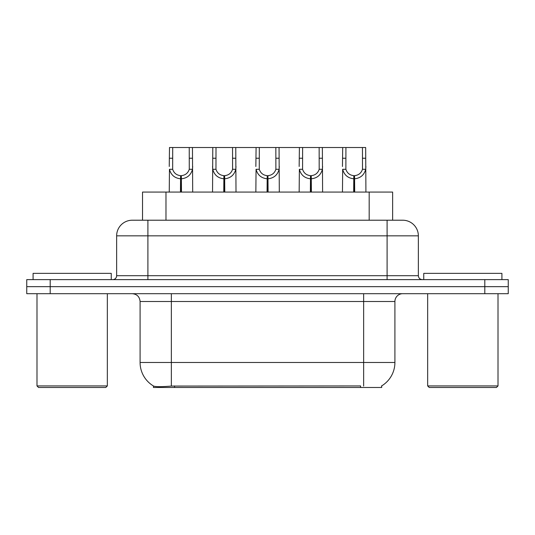 <?xml version="1.0" encoding="UTF-8"?>
<svg xmlns="http://www.w3.org/2000/svg" width="535" height="535" viewBox="0 0 535 535"><rect width="100%" height="100%" fill="white"/><g stroke="black" fill="none" stroke-linecap="round" stroke-linejoin="round"><path stroke-width="0.8" d="M142.524 220.213L142.524 192.072L392.63 192.072L392.63 220.213M381.702 385.889L381.702 387.487L153.458 387.487L153.458 385.982M140.09 362.469L171.354 362.469L171.354 301.499L140.09 301.499L140.09 362.469A27.359 27.359 0 0 0 153.612 386.069C155.638 386.858 161.55 386.858 171.354 386.069L360.516 385.936M381.388 386.069A27.359 27.359 0 0 0 394.91 362.469L394.91 301.499A7.818 7.818 0 0 1 402.728 293.688M50.196 279.618L508.25 279.618L508.25 286.653L26.75 286.653L26.75 293.688L50.196 293.688L50.196 286.653L26.75 286.653L26.75 279.618L50.196 279.618L50.196 286.653L508.25 286.653L508.25 293.688L50.196 293.688M132.513 220.213L402.728 220.213A15.635 15.635 0 0 1 418.357 235.841L418.357 275.706C418.591 278.08 419.895 279.384 422.269 279.618M132.272 220.213A15.635 15.635 0 0 0 116.643 235.841L116.643 275.706A3.905 3.905 0 0 1 112.731 279.618M138.104 220.213L137.749 220.213M180.462 192.072L180.596 175.661C176.583 175.239 173.942 173.119 172.665 169.294L172.705 147.513L192.46 147.513L192.694 192.072M180.462 178.784C174.631 178.122 170.966 174.958 169.461 169.294L169.247 192.072M169.247 166.492L169.488 147.513L172.705 147.513M181.345 192.072L181.345 175.661C185.357 175.239 187.999 173.119 189.276 169.294L189.243 147.513M181.345 175.661L181.485 192.072M180.596 175.661L180.596 192.072M192.694 166.492L192.48 169.294C190.975 174.958 187.31 178.122 181.485 178.784M192.46 147.513L212.79 147.513L212.549 192.072M223.764 192.072L223.897 175.661C219.885 175.239 217.243 173.119 215.966 169.294L216.006 147.513L235.761 147.513L236.002 192.072M223.764 178.784C217.939 178.122 214.267 174.958 212.763 169.294L212.549 166.492M224.647 192.072L224.647 175.661C228.666 175.239 231.307 173.119 232.578 169.294L232.544 147.513M224.647 175.661L224.787 192.072M223.897 175.661L223.897 192.072M236.002 166.492L235.788 169.294C234.276 174.958 230.612 178.122 224.787 178.784M216.006 147.513L212.79 147.513M267.065 192.072L267.206 175.661C263.193 175.239 260.545 173.119 259.274 169.294L259.308 147.513L279.063 147.513L279.303 192.072M267.065 178.784C261.24 178.122 257.576 174.958 256.064 169.294L255.85 192.072M255.85 166.492L256.091 147.513L259.308 147.513M267.955 192.072L267.955 175.661C271.967 175.239 274.609 173.119 275.886 169.294L275.846 147.513M267.955 175.661L268.088 192.072M267.206 175.661L267.206 192.072M279.303 166.492L279.089 169.294C277.585 174.958 273.913 178.122 268.088 178.784M310.374 192.072L310.507 175.661C306.495 175.239 303.853 173.119 302.576 169.294L302.616 147.513L322.364 147.513L322.605 192.072M310.374 178.784C304.542 178.122 300.877 174.958 299.373 169.294L299.159 192.072M299.159 166.492L299.399 147.513L302.616 147.513M311.256 192.072L311.256 175.661C315.269 175.239 317.91 173.119 319.188 169.294L319.154 147.513M311.256 175.661L311.39 192.072M310.507 175.661L310.507 192.072M322.605 166.492L322.391 169.294C320.886 174.958 317.222 178.122 311.39 178.784M353.675 192.072L353.809 175.661C349.796 175.239 347.155 173.119 345.877 169.294L345.918 147.513L365.672 147.513L365.913 192.072M353.675 178.784C347.85 178.122 344.179 174.958 342.674 169.294L342.46 192.072M342.46 166.492L342.701 147.513L345.918 147.513M354.558 192.072L354.558 175.661C358.57 175.239 361.219 173.119 362.489 169.294L362.456 147.513M354.558 175.661L354.698 192.072M353.809 175.661L353.809 192.072M365.913 166.492L365.699 169.294C364.188 174.958 360.523 178.122 354.698 178.784M235.761 147.513L256.091 147.513M279.063 147.513L299.399 147.513M322.364 147.513L342.701 147.513M111.247 279.618L111.247 273.365L33.083 273.365L33.083 279.618M36.989 293.688L36.989 385.922L107.341 385.922L107.341 293.688M107.341 385.922L105.776 387.487L38.553 387.487L36.989 385.922M501.917 279.618L501.917 273.365L423.753 273.365L423.753 279.618M427.659 293.688L427.659 385.922L498.011 385.922L498.011 293.688M498.011 385.922L496.447 387.487L429.224 387.487L427.659 385.922M360.597 387.487L360.597 385.936M174.564 387.487L174.564 385.936M165.977 220.213L165.977 192.072M369.183 220.213L369.183 192.072M363.646 293.688L363.646 301.499L171.354 301.499L171.354 293.688M394.91 301.499L363.646 301.499L363.646 362.469L394.91 362.469M363.646 386.069L363.646 362.469L171.354 362.469L171.354 386.069M484.804 293.688L484.804 279.618M418.357 235.841L116.643 235.841M147.907 279.618L147.907 220.213M116.643 275.706L418.357 275.706M387.093 220.213L387.093 279.618M172.705 158.24L169.488 158.24M172.665 169.294L169.461 169.294M192.48 169.294L189.276 169.294M192.46 158.24L189.243 158.24M216.006 158.24L212.79 158.24M215.966 169.294L212.763 169.294M235.788 169.294L232.578 169.294M235.761 158.24L232.544 158.24M259.308 158.24L256.091 158.24M259.274 169.294L256.064 169.294M279.089 169.294L275.886 169.294M279.063 158.24L275.846 158.24M302.616 158.24L299.399 158.24M302.576 169.294L299.373 169.294M322.391 169.294L319.188 169.294M322.364 158.24L319.154 158.24M345.918 158.24L342.701 158.24M345.877 169.294L342.674 169.294M365.699 169.294L362.489 169.294M365.672 158.24L362.456 158.24M140.09 301.499C139.628 296.751 137.02 294.15 132.272 293.688"/></g></svg>
